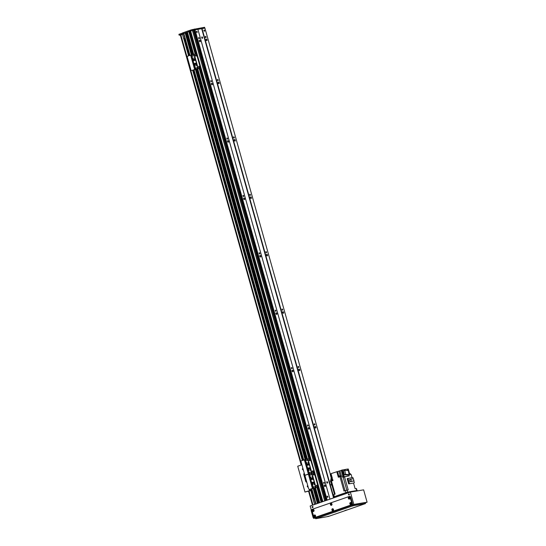 <?xml version="1.0" encoding="UTF-8"?>
<svg xmlns="http://www.w3.org/2000/svg" width="546" height="546" viewBox="0 0 546 546"><rect width="100%" height="100%" fill="white"/><g stroke="black" fill="none" stroke-linecap="round" stroke-linejoin="round"><path stroke-width="0.82" d="M314.598 504.477L313.076 499.064L314.189 498.648M314.653 504.456L313.124 499.017M190.008 31.231L189.796 30.344L190.008 31.218L190.615 31.006A41.865 3.344 -15.7 0 1 192.438 30.474L193.966 30.153M189.796 30.344L190.226 30.194L190.472 31.054L190.042 31.204M188.984 31.579L188.5 30.788L188.745 31.654L183.476 33.627M183.483 33.647L179.143 35.19L182.507 34.555M333.572 497.904L201.686 28.685L197.898 29.327L204.914 28.112L330.364 474.419M194.417 30.023L326.61 500.313L194.417 30.023L194.751 29.859L193.448 30.207M193.919 30.153L194.465 29.996M182.978 32.794L188.5 30.788M190.226 30.194A41.865 3.344 -15.7 0 1 192.26 29.6L204.573 27.3L204.805 28.133M179.197 35.162L178.904 34.33L182.842 32.958M188.745 30.726L189.175 31.538L188.943 30.699M188.971 30.747L189.776 30.535M326.958 500.197L194.499 28.999M192.499 30.453L192.26 29.6M308.886 468.509A0.751 0.444 -109.1 0 1 308.019 468.727A0.751 0.444 -109.1 0 1 308.886 468.509M308.483 469.287A0.751 0.444 70.9 0 0 308.04 468.011M307.753 464.489A0.751 0.444 -109.1 0 1 306.893 464.714A0.751 0.444 -109.1 0 1 307.753 464.489M307.35 465.267A0.751 0.444 70.9 0 0 306.907 463.991M308.995 464.284A0.751 0.444 -109.1 0 1 308.128 464.503A0.751 0.444 -109.1 0 1 308.995 464.284M308.592 465.055A0.751 0.444 70.9 0 0 308.149 463.786L308.49 465.008L308.142 463.793M310.121 468.304A0.751 0.444 -109.1 0 1 309.261 468.523A0.751 0.444 -109.1 0 1 310.121 468.304M309.719 469.075A0.751 0.444 70.9 0 0 309.275 467.799M306.613 462.885L306.709 462.496L306.948 463.192L306.613 462.885M310.121 470.106L310.224 469.717L310.462 470.413L310.121 470.106M306.053 460.571L306.149 460.189L306.395 460.885L306.053 460.571M310.681 472.413L310.776 472.031L311.015 472.727L310.681 472.413M309.439 472.624L309.541 472.242L309.78 472.932L309.439 472.624M307.296 460.36L307.391 459.978L307.63 460.674L307.296 460.36M308.708 470.345L308.804 469.956L309.043 470.652L308.708 470.345M308.026 462.646L308.121 462.257L308.367 462.953L308.026 462.646M313.82 472.795A0.894 0.717 -99.6 0 0 314.223 471.717L310.674 459.09A0.894 0.717 -99.6 0 0 309.753 458.463L309.657 458.476M309.664 489.4A0.894 0.717 -99.6 0 0 309.855 489.366L309.568 489.414A0.894 0.717 80.4 0 1 308.647 488.793L305.098 476.167A0.894 0.717 80.4 0 1 305.535 475.068A0.894 0.717 80.4 0 1 304.613 474.447L301.064 461.82A0.894 0.717 80.4 0 1 301.508 460.722L309.466 458.51A0.894 0.717 80.4 0 1 310.394 459.138L310.674 459.09M309.678 459.363A0.676 0.539 -99.6 0 0 309.896 460.64L309.555 459.459L309.869 460.633M312.906 470.836A0.676 0.539 -99.6 0 0 313.117 472.119M314.223 471.717L310.394 459.138M313.943 471.764A0.894 0.717 80.4 0 1 313.5 472.856A0.894 0.717 80.4 0 1 314.421 473.484L314.708 473.437A0.894 0.717 -99.6 0 0 313.786 472.809L313.691 472.829M309.568 489.414L312.408 488.431L308.374 474.085L305.535 475.068L313.5 472.856L312.025 473.368L307.992 459.022M309.828 460.667A0.676 0.539 80.4 0 1 309.534 459.363A0.676 0.539 80.4 0 1 309.828 460.667M313.049 472.147A0.676 0.539 80.4 0 1 312.756 470.836A0.676 0.539 80.4 0 1 313.049 472.147M183.961 38.752L184.964 38.909M184.814 38.377L183.702 38.8L184.876 38.602M184.91 38.732L184.022 38.746M183.749 38.746L182.46 34.159L183.524 33.791M183.702 38.8L182.46 34.159M301.228 465.021L180.323 34.999L301.201 465.028M306.654 482.036A0.894 0.717 80.4 0 1 305.733 481.408A0.894 0.717 -99.6 0 0 306.654 482.036L306.654 482.036M303.794 474.522L305.733 481.408L303.794 474.522A0.894 0.717 80.4 0 1 304.238 473.423L304.238 473.423A0.894 0.717 -99.6 0 0 303.794 474.522M306.511 481.19A0.676 0.539 80.4 0 1 306.163 479.948M305.214 475.327A0.676 0.539 80.4 0 1 304.545 474.208M306.245 480.234A0.676 0.539 -99.6 0 0 306.456 480.992M304.627 474.494A0.676 0.539 -99.6 0 0 305.118 475.395M305.883 478.958L305.46 479.013L305.856 478.849M349.447 498.027L349.815 497.897M333.613 496.962L347.693 492.082L357.248 490.472L357.548 490.881M341.564 470.311A113.629 9.07 164.3 0 0 341.27 470.413L342.84 476.003L342.458 476.126L342.827 477.422L343.209 477.3A113.629 9.07 164.3 0 1 344.54 476.849L348.218 489.933L345.345 490.601L345.911 492.608L333.831 496.846M333.818 496.799L333.265 494.84L335.114 494.144L331.436 481.06L332.971 480.528L332.61 479.238L331.074 479.763L330.828 478.903L332.364 478.371L331.033 473.641L337.489 471.532L338.786 476.132M344.54 476.849L349.249 475.825L344.137 476.829A113.629 9.07 164.3 0 1 344.499 476.706L345.693 476.501M334.507 494.355L330.548 480.275A113.629 9.07 164.3 0 1 331.743 479.852L331.804 480.084M331.415 478.705L330.228 474.467L330.576 474.351M340.185 475.709L338.902 471.15L337.489 471.532M338.902 471.15L339.926 470.795L341.503 476.392L341.032 476.494A113.629 9.07 164.3 0 0 339.96 476.692L338.356 477.245L336.78 471.648M341.27 470.413L339.926 470.795M343.495 477.197L341.53 470.202L347.352 469.082L347.768 470.55M347.372 469.157L348.28 469.007L349.85 474.597L351.098 474.392L352.02 477.661M330.589 474.078L331.763 478.583M331.852 478.555L330.576 474.017L331.088 473.839M345.345 490.601L344 491.066L339.96 476.692M332.923 480.371L331.75 480.951M332.767 479.804L331.586 480.193L331.743 480.746M332.241 479.941L332.664 479.436M331.047 480.098L331.743 479.852M332.145 479.613L331.968 479.634A113.629 9.07 -15.7 0 1 331.074 479.763M330.903 479.17L331.012 479.763M340.69 476.556L338.936 476.938L340.643 476.446M340.54 476.248L340.383 475.696L339.086 476.01L338.93 476.699M357.009 490.513L356.463 488.581L355.139 488.766L353.535 483.053L348.655 483.879L347.181 478.61L352.873 477.518L353.228 478.781M342.458 476.126L343.161 476.01M342.328 469.929L344.219 476.672M348.928 474.692L349.249 475.825M343.557 470.741L344.287 474.774L347.843 475.068L349.092 474.638L345.536 474.344L344.806 470.311L343.557 470.741M344.287 474.774L345.536 474.344M344.806 470.311L348.368 470.604L349.092 474.638M350.573 474.481L349.822 474.508M350.532 474.372L349.768 474.31M350.43 474.174L350.273 473.621L349.604 473.737M353.535 483.06L348.655 483.879M349.433 483.613L347.952 478.344M354.347 482.78L353.835 480.944M350.088 481.763L349.488 479.627L350.716 479.204L353.385 478.753L353.985 480.889L350.088 481.763L351.317 481.34L350.716 479.204M353.985 480.889L351.317 481.34M308.142 487.005A0.737 0.587 80.4 0 1 307.309 486.534A0.737 0.587 80.4 0 1 307.753 485.612M303.303 469.792A0.737 0.587 80.4 0 1 302.47 469.314A0.737 0.587 80.4 0 1 302.914 468.393M310.797 490.308L311.752 490.083L310.797 490.308M304.764 474.761A0.485 0.389 -99.6 0 0 305.323 475.177M311.746 489.953L304.989 492.055L297.727 466.229L301.897 464.789M304.989 492.055L311.834 490.26M205.903 37.585A0.621 0.369 -109.1 0 1 205.535 36.405A0.621 0.369 -109.1 0 1 205.903 37.585M199.181 38.718A0.621 0.369 -109.1 0 1 198.812 37.538A0.621 0.369 -109.1 0 1 199.181 38.718M200.041 41.783A0.819 0.491 -109.1 0 1 199.549 40.213A0.819 0.491 -109.1 0 1 200.041 41.783M206.77 40.65A0.819 0.491 -109.1 0 1 206.279 39.08A0.819 0.491 -109.1 0 1 206.77 40.65M218.864 83.688A0.819 0.491 -109.1 0 1 218.373 82.125A0.819 0.491 -109.1 0 1 218.864 83.688M212.141 84.821A0.819 0.491 -109.1 0 1 211.65 83.258A0.819 0.491 -109.1 0 1 212.141 84.821M234.998 141.08A0.819 0.491 -109.1 0 1 234.507 139.517A0.819 0.491 -109.1 0 1 234.998 141.08M228.276 142.213A0.819 0.491 -109.1 0 1 227.784 140.65A0.819 0.491 -109.1 0 1 228.276 142.213M251.133 198.471A0.819 0.491 -109.1 0 1 250.641 196.901A0.819 0.491 -109.1 0 1 251.133 198.471M244.403 199.604A0.819 0.491 -109.1 0 1 243.912 198.034A0.819 0.491 -109.1 0 1 244.403 199.604M267.26 255.862A0.819 0.491 -109.1 0 1 266.769 254.293A0.819 0.491 -109.1 0 1 267.26 255.862M260.538 256.995A0.819 0.491 -109.1 0 1 260.046 255.426A0.819 0.491 -109.1 0 1 260.538 256.995M283.394 313.247A0.819 0.491 -109.1 0 1 282.903 311.684A0.819 0.491 -109.1 0 1 283.394 313.247M276.672 314.387A0.819 0.491 -109.1 0 1 276.18 312.817A0.819 0.491 -109.1 0 1 276.672 314.387M299.522 370.638A0.819 0.491 -109.1 0 1 299.031 369.076A0.819 0.491 -109.1 0 1 299.522 370.638M292.799 371.771A0.819 0.491 -109.1 0 1 292.308 370.208A0.819 0.491 -109.1 0 1 292.799 371.771M315.656 428.03A0.819 0.491 -109.1 0 1 315.165 426.46A0.819 0.491 -109.1 0 1 315.656 428.03M308.934 429.163A0.819 0.491 -109.1 0 1 308.442 427.6A0.819 0.491 -109.1 0 1 308.934 429.163M331.968 485.319A0.819 0.491 -109.1 0 1 331.299 483.852A0.819 0.491 -109.1 0 1 331.558 483.872M325.061 486.554A0.819 0.491 -109.1 0 1 324.57 484.985A0.819 0.491 -109.1 0 1 325.061 486.554M202.395 38.336A0.751 0.444 -109.1 0 1 201.952 36.91A0.751 0.444 -109.1 0 1 202.395 38.336M327.416 483.108A0.751 0.444 -109.1 0 1 326.972 481.681A0.751 0.444 -109.1 0 1 327.416 483.108M333.647 496.853L202.027 28.597M204.484 31.211A0.621 0.369 -109.1 0 1 204.115 30.03A0.621 0.369 -109.1 0 1 204.484 31.211M218.004 80.624A0.621 0.369 -109.1 0 1 217.636 79.45A0.621 0.369 -109.1 0 1 218.004 80.624M234.138 138.015A0.621 0.369 -109.1 0 1 233.77 136.834A0.621 0.369 -109.1 0 1 234.138 138.015M250.266 195.407A0.621 0.369 -109.1 0 1 249.897 194.226A0.621 0.369 -109.1 0 1 250.266 195.407M266.4 252.791A0.621 0.369 -109.1 0 1 266.032 251.617A0.621 0.369 -109.1 0 1 266.4 252.791M282.535 310.183A0.621 0.369 -109.1 0 1 282.159 309.009A0.621 0.369 -109.1 0 1 282.535 310.183M298.662 367.574A0.621 0.369 -109.1 0 1 298.293 366.4A0.621 0.369 -109.1 0 1 298.662 367.574M314.796 424.965A0.621 0.369 -109.1 0 1 314.428 423.785A0.621 0.369 -109.1 0 1 314.796 424.965M331.094 482.227A0.621 0.369 -109.1 0 1 330.555 481.176A0.621 0.369 -109.1 0 1 330.815 481.224M183.633 33.518L186.056 32.726M186.022 32.596L192.253 54.784L186.022 32.596L187.415 32.255M187.38 32.125L193.68 54.539L187.38 32.125L189.271 31.532L195.557 53.972L189.271 31.532M189.285 31.586L189.735 31.497L195.925 53.883L189.619 31.532M196.43 53.877L190.063 31.211L196.396 53.863M193.994 30.214L194.437 30.091M194.751 29.859L197.884 29.3L329.961 499.153M327.204 500.109L195.004 29.784M327.716 497.324A0.621 0.369 -109.1 0 1 327.347 496.143A0.621 0.369 -109.1 0 1 327.716 497.324M324.201 483.49A0.621 0.369 -109.1 0 1 323.833 482.309A0.621 0.369 -109.1 0 1 324.201 483.49M308.067 426.098A0.621 0.369 -109.1 0 1 307.698 424.918A0.621 0.369 -109.1 0 1 308.067 426.098M291.939 368.707A0.621 0.369 -109.1 0 1 291.571 367.533A0.621 0.369 -109.1 0 1 291.939 368.707M275.805 311.316A0.621 0.369 -109.1 0 1 275.437 310.142A0.621 0.369 -109.1 0 1 275.805 311.316M259.678 253.931A0.621 0.369 -109.1 0 1 259.309 252.75A0.621 0.369 -109.1 0 1 259.678 253.931M243.543 196.54A0.621 0.369 -109.1 0 1 243.175 195.359A0.621 0.369 -109.1 0 1 243.543 196.54M227.409 139.148A0.621 0.369 -109.1 0 1 227.04 137.974A0.621 0.369 -109.1 0 1 227.409 139.148M211.282 81.757A0.621 0.369 -109.1 0 1 210.913 80.583A0.621 0.369 -109.1 0 1 211.282 81.757M197.051 32.46A0.621 0.369 -109.1 0 1 196.683 31.286A0.621 0.369 -109.1 0 1 197.051 32.46M318.127 486.923L322.304 501.801L322.898 501.603L190.615 31.006M319.669 502.716L315.506 487.892L319.697 502.709L321.314 502.163L317.165 487.387M318.332 503.18L314.1 488.131L318.311 503.187L318.789 503.023L314.578 488.049M315.725 504.122L317.424 503.494L313.151 488.295M307.446 459.131L197.768 68.946L307.418 459.138M193.721 54.539L187.415 32.112M319.137 502.9L314.946 487.988L319.137 502.9M313.308 482.152L313.65 483.374L313.308 482.152A0.751 0.444 70.9 0 1 313.752 483.422M306.866 459.234L197.188 69.042L306.866 459.234M195.55 63.206L195.891 64.421L195.55 63.206A0.751 0.444 70.9 0 1 195.994 64.476M193.134 54.634L186.875 32.357L193.134 54.634M319.11 502.914L314.919 487.994M313.609 483.34L313.288 482.193M308.442 464.974L308.121 463.827M306.832 459.241L197.154 69.049M195.85 64.394L195.523 63.247M193.107 54.641L186.841 32.357M318.898 502.982L314.694 488.028M306.613 459.275L196.935 69.083M192.881 54.675L186.623 32.391M305.992 459.377L196.314 69.192L305.985 459.384M317.779 503.371L313.52 488.233L317.779 503.371M312.107 483.21L311.991 482.794L312.107 483.21M306.948 464.844L306.832 464.434L306.948 464.844M305.439 459.473L195.761 69.281L305.439 459.473M194.349 64.264L194.233 63.848L194.349 64.264M191.707 54.873L185.51 32.828L191.707 54.873M317.745 503.385L313.486 488.233M305.405 459.479L195.727 69.287M191.68 54.88L185.476 32.828M317.533 503.453L313.267 488.274M305.187 459.514L195.509 69.328M191.905 70.454A0.894 0.717 -99.6 0 0 192.096 70.42L191.81 70.468A0.894 0.717 80.4 0 1 190.888 69.847L187.339 57.221A0.894 0.717 80.4 0 1 187.776 56.122L191.428 54.921L185.258 32.869M312.558 506.47A0.601 0.478 -99.6 0 0 312.756 507.63M313.022 506.906A0.601 0.478 80.4 0 1 312.1 507.145A0.601 0.478 80.4 0 1 313.022 506.906M348.901 493.884A0.601 0.478 -99.6 0 0 349.099 495.045M349.365 494.321A0.601 0.478 80.4 0 1 348.444 494.56A0.601 0.478 80.4 0 1 349.365 494.321M315.219 515.458A0.485 0.389 -99.6 0 0 315.363 516.304M315.301 516.366A0.485 0.389 80.4 0 1 315.138 515.424M351.112 503.037A0.485 0.389 -99.6 0 0 351.255 503.876M351.187 503.938A0.485 0.389 80.4 0 1 351.03 503.002M333.169 509.247A0.485 0.389 -99.6 0 0 333.306 510.094M333.244 510.148A0.485 0.389 80.4 0 1 333.087 509.213M331.634 503.794A0.485 0.389 -99.6 0 0 331.777 504.64L331.804 504.606M331.518 503.753A0.505 0.409 -99.6 0 0 331.681 504.716A0.485 0.389 80.4 0 1 331.552 503.76M349.577 497.583A0.485 0.389 -99.6 0 0 349.72 498.423M349.652 498.484A0.485 0.389 80.4 0 1 349.495 497.549M313.691 510.012A0.485 0.389 -99.6 0 0 313.834 510.851M313.766 510.913A0.485 0.389 80.4 0 1 313.609 509.978M353.828 504.429L367.096 502.19L363.629 489.851L350.361 492.089L353.828 504.429L313.622 518.352L310.155 506.012L350.361 492.089M315.492 518.038L313.622 518.352M367.096 502.19L365.315 502.811M312.926 507.493A0.485 0.389 80.4 0 1 312.762 506.538M349.269 494.915A0.485 0.389 80.4 0 1 349.106 493.959M349.474 498.143L349.843 498.068M331.9 504.286L331.545 504.381M331.497 504.17L331.852 504.06M346.696 509.964L344.922 510.51L346.696 509.964M318.134 517.97L316.359 518.509L318.134 517.97M364.639 503.753L362.865 504.292L364.639 503.753M328.753 516.182L326.979 516.721L328.753 516.182M354.02 505.541L352.245 506.087L354.02 505.541M336.077 511.759L334.302 512.298L336.077 511.759M315.615 517.833L352.566 504.948L365.103 502.709L365.527 503.562L352.812 505.808L315.861 518.693L328.399 516.455L365.527 503.562M313.547 518.072A0.894 0.532 -109.1 0 1 313.063 517.362L311.206 510.763A0.894 0.532 -109.1 0 1 311.268 509.964M333.408 509.575A0.505 0.409 -99.6 0 0 332.616 509.773A0.505 0.409 -99.6 0 0 333.408 509.575M333.497 509.486A1.031 0.826 80.4 0 1 332.562 510.749A1.031 0.826 80.4 0 1 332.077 509.036A1.031 0.826 80.4 0 1 333.497 509.486M333.046 509.206A0.505 0.409 -99.6 0 0 333.21 510.169M313.93 510.333A0.505 0.409 -99.6 0 0 313.145 510.537A0.505 0.409 -99.6 0 0 313.93 510.333M314.018 510.251A1.031 0.826 80.4 0 1 313.083 511.513A1.031 0.826 80.4 0 1 312.599 509.8A1.031 0.826 80.4 0 1 314.018 510.251M313.575 509.964A0.505 0.409 -99.6 0 0 313.738 510.933M351.351 503.357A0.505 0.409 -99.6 0 0 350.566 503.562A0.505 0.409 -99.6 0 0 351.351 503.357M351.44 503.275A1.031 0.826 80.4 0 1 350.505 504.538A1.031 0.826 80.4 0 1 350.02 502.825A1.031 0.826 80.4 0 1 351.44 503.275M350.996 502.996A0.505 0.409 -99.6 0 0 351.153 503.958M315.465 515.786A0.505 0.409 -99.6 0 0 314.673 515.984A0.505 0.409 -99.6 0 0 315.465 515.786M315.547 515.697A1.031 0.826 80.4 0 1 314.612 516.966A1.031 0.826 80.4 0 1 314.134 515.247A1.031 0.826 80.4 0 1 315.547 515.697M315.103 515.417A0.505 0.409 -99.6 0 0 315.267 516.38M349.815 497.904A0.505 0.409 -99.6 0 0 349.03 498.109A0.505 0.409 -99.6 0 0 349.815 497.904M349.904 497.822A1.031 0.826 80.4 0 1 348.969 499.085A1.031 0.826 80.4 0 1 348.491 497.372A1.031 0.826 80.4 0 1 349.904 497.822M349.46 497.543A0.505 0.409 -99.6 0 0 349.624 498.505M331.872 504.122A0.505 0.409 -99.6 0 0 331.088 504.32A0.505 0.409 -99.6 0 0 331.872 504.122M331.961 504.033A1.031 0.826 80.4 0 1 331.026 505.296A1.031 0.826 80.4 0 1 330.548 503.583A1.031 0.826 80.4 0 1 331.961 504.033M349.358 496.471L349.706 496.41A0.894 0.717 80.4 0 1 350.628 497.037L352.484 503.637A0.894 0.717 80.4 0 1 352.04 504.736L315.247 517.471A0.894 0.717 80.4 0 1 315.056 517.506M313.793 516.939A0.894 0.717 -99.6 0 0 314.714 517.56L351.515 504.825A0.894 0.717 -99.6 0 0 351.952 503.726L350.095 497.126A0.894 0.717 -99.6 0 0 349.174 496.498L312.373 509.241A0.894 0.717 -99.6 0 0 311.937 510.339L313.793 516.939M312.919 482.855A0.751 0.444 -109.1 0 1 312.053 483.08A0.751 0.444 -109.1 0 1 312.919 482.855M312.51 483.633A0.751 0.444 70.9 0 0 312.073 482.357M311.786 478.842A0.751 0.444 -109.1 0 1 310.927 479.06A0.751 0.444 -109.1 0 1 311.786 478.842M311.384 479.613A0.751 0.444 70.9 0 0 310.94 478.344M313.029 478.63A0.751 0.444 -109.1 0 1 312.162 478.849A0.751 0.444 -109.1 0 1 313.029 478.63M312.619 479.408A0.751 0.444 70.9 0 0 312.182 478.132M314.155 482.65A0.751 0.444 -109.1 0 1 313.295 482.869A0.751 0.444 -109.1 0 1 314.155 482.65M310.64 477.231L310.742 476.842L310.981 477.538L310.64 477.231M314.155 484.452L314.25 484.07L314.496 484.759L314.155 484.452M310.087 474.918L310.183 474.535L310.421 475.232L310.087 474.918M314.714 486.759L314.81 486.377L315.049 487.073L314.714 486.759M313.472 486.971L313.575 486.588L313.814 487.285L313.472 486.971M311.322 474.713L311.425 474.324L311.664 475.02L311.322 474.713M312.742 484.691L312.838 484.309L313.076 484.998L312.742 484.691M312.059 476.992L312.155 476.603L312.394 477.3L312.059 476.992M321.969 501.924L317.82 487.155A0.894 0.717 -99.6 0 0 318.257 486.063L314.708 473.437M318.257 486.063L317.97 486.111A0.894 0.717 80.4 0 1 317.533 487.209L309.855 489.366M313.711 473.71A0.676 0.539 -99.6 0 0 313.923 474.986L313.575 473.819M316.939 485.189A0.676 0.539 -99.6 0 0 317.151 486.466L316.81 485.285M317.97 486.111L314.421 473.484M304.347 459.739L308.374 474.085L312.025 473.368L316.059 487.714L317.533 487.209M313.861 475.02A0.676 0.539 80.4 0 1 313.568 473.71A0.676 0.539 80.4 0 1 313.861 475.02M317.083 486.493A0.676 0.539 80.4 0 1 316.789 485.189A0.676 0.539 80.4 0 1 317.083 486.493M312.408 488.431L316.059 487.714M195.154 63.909A0.751 0.444 -109.1 0 1 194.294 64.128A0.751 0.444 -109.1 0 1 195.154 63.909M194.751 64.687A0.751 0.444 70.9 0 0 194.315 63.411M194.028 59.896A0.751 0.444 -109.1 0 1 193.161 60.115A0.751 0.444 -109.1 0 1 194.028 59.896M193.625 60.667A0.751 0.444 70.9 0 0 193.182 59.391M195.263 59.685A0.751 0.444 -109.1 0 1 194.403 59.903A0.751 0.444 -109.1 0 1 195.263 59.685M194.861 60.456A0.751 0.444 70.9 0 0 194.424 59.186M196.396 63.705A0.751 0.444 -109.1 0 1 195.529 63.923A0.751 0.444 -109.1 0 1 196.396 63.705M192.881 58.286L192.977 57.896L193.223 58.593L192.881 58.286M196.396 65.506L196.492 65.124L196.731 65.813L196.396 65.506M192.329 55.972L192.424 55.59L192.663 56.286L192.329 55.972M196.949 67.813L197.051 67.431L197.29 68.127L196.949 67.813M195.714 68.025L195.809 67.643L196.048 68.332L195.714 68.025M193.564 55.767L193.659 55.378L193.905 56.074L193.564 55.767M194.977 65.745L195.079 65.363L195.318 66.052L194.977 65.745M194.301 58.047L194.396 57.658L194.635 58.354L194.301 58.047M200.498 67.117L200.211 67.165A0.894 0.717 80.4 0 1 199.775 68.257L200.054 68.209A0.894 0.717 -99.6 0 0 200.498 67.117L196.949 54.491A0.894 0.717 -99.6 0 0 196.021 53.863M191.81 70.468L195.454 69.267L191.428 54.921L195.741 53.911A0.894 0.717 80.4 0 1 196.662 54.539L196.949 54.491M200.054 68.209L192.096 70.42M195.953 54.764A0.676 0.539 -99.6 0 0 196.164 56.04L195.809 54.873L196.157 56.04M199.174 66.243A0.676 0.539 -99.6 0 0 199.392 67.52L199.051 66.339L199.365 67.513M200.211 67.165L196.662 54.539M196.096 56.074A0.676 0.539 80.4 0 1 195.802 54.764A0.676 0.539 80.4 0 1 196.096 56.074M199.324 67.547A0.676 0.539 80.4 0 1 199.031 66.243A0.676 0.539 80.4 0 1 199.324 67.547M195.454 69.267L199.775 68.257M183.128 32.651L183.374 33.511M189.51 31.545L189.271 30.699M179.252 35.142L179.013 34.282M189.715 31.504L189.476 30.644M313.22 488.22L305.153 459.52M315.854 487.769L307.787 459.077M312.517 505.193L308.572 491.147L312.489 505.2M180.378 34.971L301.255 465.008M308.599 491.134L312.551 505.18M180.603 34.896L301.481 464.933M308.824 491.059L312.776 505.105M180.808 34.842L301.679 464.864M309.022 490.99L312.974 505.036M183.804 38.78L188.602 55.835M192.649 70.229L302.327 460.435M310.763 490.438L313.165 499.003M183.927 38.759L188.718 55.794M192.765 70.188L302.45 460.394M310.886 490.417L313.288 498.962M184.111 39.053L188.807 55.767M192.854 70.161L302.539 460.367M310.981 490.404L313.377 498.928M184.234 39.032L188.93 55.726M192.977 70.12L302.655 460.326M311.104 490.383L313.5 498.887M305.692 478.903L304.886 476.037M357.248 490.472L357.371 490.909M347.693 492.082L347.932 492.929M346.478 492.41L346.744 493.345M333.763 496.812L334.022 497.747M333.763 494.608L334.329 496.621M343.209 477.3L346.826 490.178M345.031 490.711L341.032 476.494M347.167 490.11L347.72 492.082M356.19 488.588L356.743 490.561M310.333 490.253L310.067 489.298M309.637 490.445L309.357 489.448M333.626 497.884L201.74 28.679M327.047 500.163L194.84 29.825M322.338 501.794L318.147 486.895M310.155 458.469L200.389 67.95M322.365 501.788L318.168 486.861M310.196 458.49L200.409 67.916M196.464 53.89L190.083 31.19M322.857 501.61L190.581 31.013M324.693 500.975L192.438 30.474M324.713 500.969L192.465 30.467M325.593 500.668L193.359 30.221M325.662 500.641L193.427 30.207M326.167 500.464L193.966 30.146L326.18 500.464M322.283 501.815L318.106 486.95M310.094 458.456L200.348 68.004M196.369 53.856L190.056 31.395M322.174 501.849L318.011 487.046M309.971 458.435L200.252 68.1M196.239 53.836L189.947 31.422M309.753 458.456L200.061 68.209M321.853 501.965L317.697 487.196M317.403 486.145L317.165 485.285M314.175 474.672L313.936 473.812M313.37 471.799L313.131 470.939M310.148 460.326L309.903 459.466M309.63 458.476L199.938 68.25M199.645 67.199L199.406 66.339M196.417 55.726L196.178 54.866M317.383 487.312L321.533 502.074L317.363 487.312M317.124 486.459L316.796 485.298M312.783 470.939L313.111 472.119L312.769 470.952M309.289 458.572L199.604 68.366M316.857 486.309L316.66 485.592M313.636 474.829L313.431 474.119M312.824 471.956L312.626 471.246M309.602 460.483L309.398 459.766M309.084 458.647L199.399 68.441M199.099 67.356L198.901 66.646M195.871 55.883L195.673 55.173M195.359 54.047L189.039 31.566M321.116 502.218L316.967 487.455M308.886 458.715L199.201 68.509M195.161 54.115L188.834 31.62M306.497 459.295L196.819 69.103M192.765 54.696L186.507 32.426M306.019 459.377L196.342 69.185M192.294 54.777L186.056 32.583M305.071 459.534L195.393 69.349M191.339 54.941L185.142 32.897M316.059 503.965L311.773 488.704M303.692 459.964L194.007 69.758M189.967 55.364L183.784 33.367M316.011 518.55L315.772 517.683M352.812 505.808L352.566 504.948M354.02 505.48L353.781 504.62M365.349 503.569L365.103 502.709M314.714 517.56L315.247 517.471M350.095 497.126L350.628 497.037M351.952 503.726L352.484 503.637M352.04 504.736L351.515 504.825M194.649 69.485L190.615 55.139M198.294 68.769L194.267 54.423M198.096 68.823L194.062 54.477M189.728 30.371L189.974 31.231M183.04 33.668L182.801 32.801M179.143 35.19L178.904 34.33M305.46 479.013L304.654 476.139M333.429 496.969L333.681 497.863M310.121 458.463L200.362 67.977M313.916 474.986L313.588 473.805M309.302 458.565L199.624 68.359M319.663 502.723L315.492 487.899M307.412 459.138L197.734 68.953M318.298 503.194L314.066 488.138M315.718 504.088L311.425 488.82M303.351 460.08L193.666 69.874M189.619 55.48L183.449 33.524M315.438 517.84L315.677 518.7M315.151 517.499L314.626 517.588M349.795 496.389L349.269 496.478"/></g></svg>
